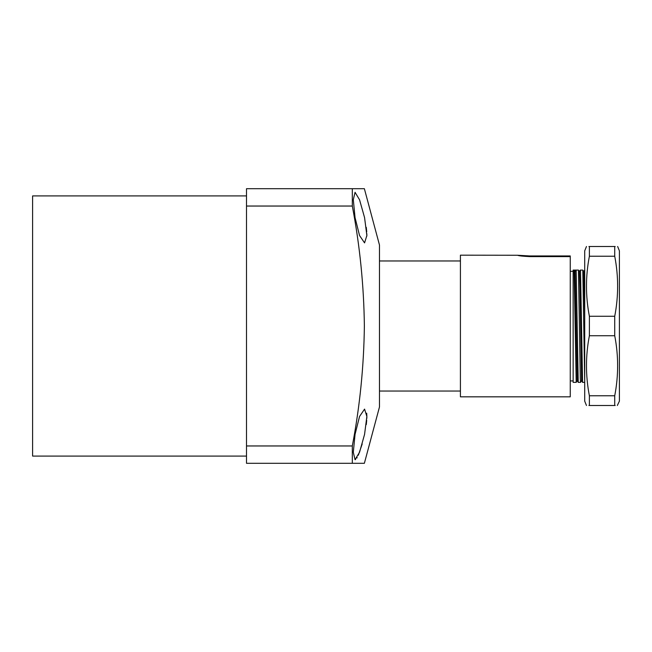 <?xml version="1.0" encoding="UTF-8"?>
<svg xmlns="http://www.w3.org/2000/svg" width="652" height="652" viewBox="0 0 652 652"><rect width="100%" height="100%" fill="white"/><g stroke="black" fill="none" stroke-linecap="round" stroke-linejoin="round"><path stroke-width="0.98" d="M246.505 195.918L32.6 195.918L32.6 456.082L246.505 456.082M366.269 424.615L366.709 420.296M366.832 418.299L366.864 416.392M366.864 416.269L366.693 413.205M355.12 459.684L355.576 459.521M356.888 458.03L357.149 457.598M358.339 455.218L362.202 443.979M355.047 434.395L359.554 416.465L364.566 409.106L366.864 416.498L364.566 434.395L359.545 452.252L355.047 459.693L353.311 452.301L355.047 434.395M364.37 463.303L379.48 406.938L379.48 245.062L364.37 188.697L352.308 188.697L352.308 206.04C359.855 245.674 363.881 285.657 364.37 326C363.881 366.342 359.855 406.326 352.308 445.96L352.308 463.303L364.37 463.303L246.505 463.303L246.505 445.96L352.308 445.96M355.047 217.605L353.311 199.708L355.047 192.307L359.545 199.756L364.566 217.605L366.864 235.486L364.566 242.894L359.545 235.527L355.047 217.605M352.308 188.697L246.505 188.697L246.505 445.96M246.505 206.04L352.308 206.04M366.864 236.048L366.832 233.701M366.717 231.81L366.261 227.32M460.418 255.258L460.418 396.823L570.255 396.823L570.255 256.603L529.791 256.603C522.994 256.301 518.927 255.853 517.59 255.258L460.418 255.177M570.255 256.603L570.255 255.951L529.791 255.951L517.59 255.258M573.149 271.322L570.255 271.322M573.149 270.083L573.149 382.365L576.205 382.365L574.119 270.083L573.149 270.083M576.221 382.357L577.24 380.581L578.242 382.357L576.172 270.083L575.113 271.599L574.119 270.083L578.454 270.083L580.272 378.078L580.541 382.365L581.576 380.581L579.938 287.393L579.449 271.599L578.454 270.083M584.714 382.365L582.578 382.357L580.508 270.083L579.449 271.599M584.714 380.735L582.79 270.083L580.337 270.083L579.343 271.599M583.679 271.599L584.714 270.083M584.844 270.083L583.784 271.599L582.79 270.083M577.216 380.581L575.113 271.599M584.714 317.573L583.784 271.599M617.33 405.495L619.4 401.159L619.4 250.841L617.648 246.505M614.73 335.731C618.593 355.739 618.593 375.748 614.73 395.764L614.73 405.495L589.384 405.495C585.52 405.495 585.52 405.495 589.384 405.495L589.384 395.764C585.512 375.748 585.512 355.739 589.384 335.731L614.73 335.731L614.73 316.269C618.593 296.261 618.593 276.252 614.73 256.236L614.73 246.505C618.593 246.505 618.593 246.505 614.73 246.505L615.186 246.505M586.466 405.495L584.714 401.159L584.714 250.841L586.466 246.505M589.384 405.495L588.927 405.495M589.384 335.731L589.384 316.269C585.512 296.261 585.512 276.252 589.384 256.236L589.384 246.505C585.52 246.505 585.52 246.505 589.384 246.505L588.927 246.505M614.73 246.505L589.384 246.505M614.73 256.236L589.384 256.236M614.73 316.269L589.384 316.269M614.73 395.764L589.384 395.764M614.73 405.495C618.593 405.495 618.593 405.495 614.73 405.495L615.186 405.495M529.791 256.603L529.791 255.951M379.48 260.963L460.418 260.963M570.255 380.923L573.149 380.923M578.251 382.365L580.541 382.365M379.48 391.037L460.418 391.037M581.551 380.581L582.578 382.357"/></g></svg>

